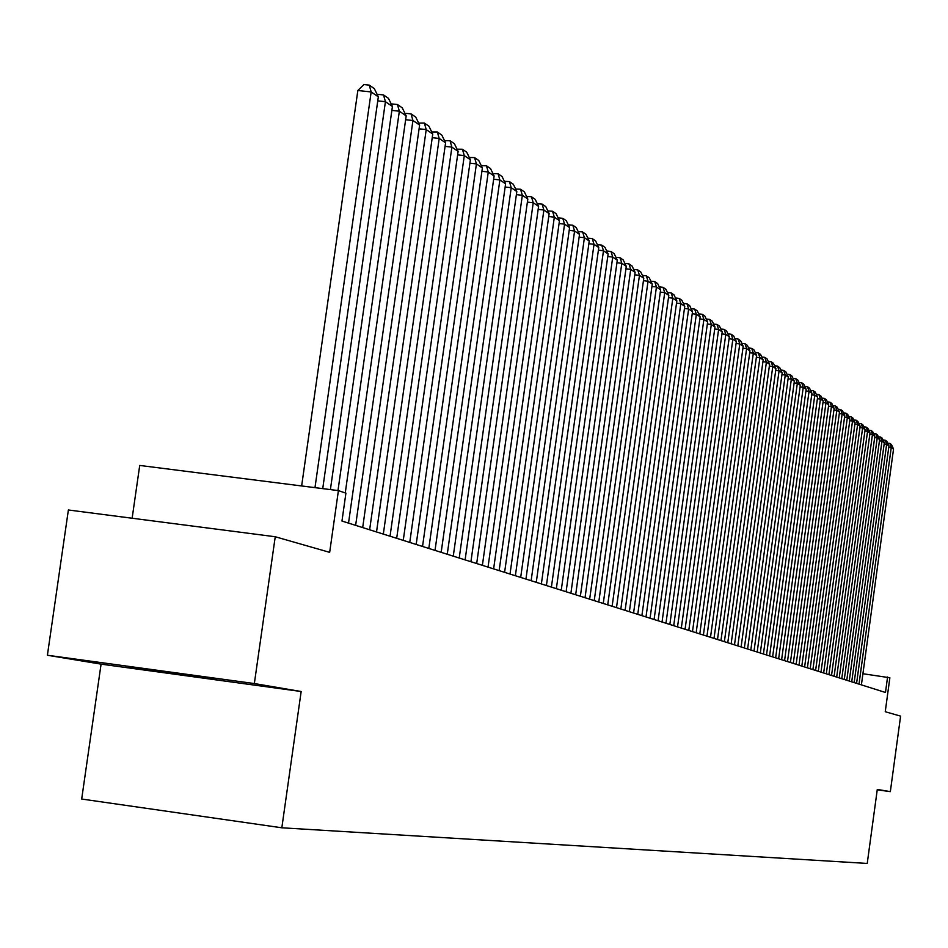 <?xml version="1.0" encoding="UTF-8"?>
<svg xmlns="http://www.w3.org/2000/svg" width="948" height="948" viewBox="0 0 948 948"><rect width="100%" height="100%" fill="white"/><g stroke="black" fill="none" stroke-linecap="round" stroke-linejoin="round"><path stroke-width="1.42" d="M216.582 679.1L128.703 667.001L216.582 679.1M101.081 664.133L301.156 691.507L254.348 683.555L47.4 655.246L101.081 664.133L81.682 799.034L281.829 827.794L867.23 863.438L877.291 789.423L890.338 791.639L900.6 716.131L885.242 711.723L889.864 677.761L862.917 673.732M47.4 655.246L68.375 509.988L275.24 536.746L329.667 552.352L338.412 490.614L139.723 465.444L132.139 518.236M877.244 789.838L890.338 791.639M254.348 683.555L275.24 536.746M338.412 490.614L345.913 493.161L341.967 521.044L885.479 692.478L887.577 676.99M301.156 691.507L281.829 827.794M314.985 487.639L371.166 91.944L357.846 90.51L301.642 485.957M322.735 488.623L378.335 96.838L371.166 91.944L369.27 85.13L374.294 88.591L378.335 96.838M357.846 90.51L363.937 84.562L369.27 85.13M330.402 489.595L385.421 101.685L377.766 100.867M337.986 490.554L392.425 106.472L385.421 101.685L383.525 94.942L388.443 98.331L392.425 106.472M377.505 95.132L378.264 94.385L383.525 94.942M345.262 492.936L399.345 111.2L391.868 110.395M348.52 523.106L406.182 115.881L399.345 111.2L397.461 104.529L402.248 107.835L406.182 115.881M391.548 104.671L392.247 103.972L397.461 104.529M355.642 525.358L412.937 120.503L405.637 119.709M362.681 527.574L419.62 125.065L412.937 120.503L411.053 113.89L415.745 117.114L419.62 125.065M405.258 113.985L405.91 113.333L411.053 113.89M369.637 529.766L426.221 129.58L419.087 128.81M376.522 531.947L432.75 134.035L426.221 129.58L424.349 123.039L428.923 126.191L432.75 134.035M418.649 123.074L424.349 123.039M383.324 534.091L439.197 138.444L432.229 137.697M390.043 536.201L445.584 142.804L439.197 138.444L437.336 131.973L441.804 135.054L445.584 142.804M431.743 131.973L437.336 131.973M396.691 538.298L451.888 147.118L445.074 146.383M403.256 540.372L458.121 151.384L451.888 147.118L450.027 140.707L454.4 143.717L458.121 151.384M444.541 140.671L450.027 140.707M409.761 542.422L464.283 155.602L457.623 154.868M416.184 544.448L470.386 159.762L464.283 155.602L462.434 149.251L466.712 152.19L470.386 159.762M457.043 149.168L462.434 149.251M422.535 546.451L476.417 163.886L469.9 163.174M428.816 548.442L482.378 167.962L476.417 163.886L474.569 157.605L478.752 160.485L482.378 167.962M469.272 157.475L474.569 157.605M435.025 550.397L488.267 172.003L481.904 171.292M441.176 552.34L494.109 175.984L488.267 172.003L486.431 165.77L490.531 168.59L494.109 175.984M481.229 165.604L486.431 165.77M447.255 554.248L499.88 179.93L493.647 179.243M453.274 556.144L505.592 183.829L499.88 179.93L498.044 173.757L502.049 176.518L505.592 183.829M492.936 173.567L498.044 173.757M459.223 558.028L511.233 187.692L505.142 187.017M465.113 559.889L516.826 191.52L511.233 187.692L509.408 181.578L513.33 184.279L516.826 191.52M504.383 181.352L509.408 181.578M470.931 561.726L522.348 195.288L516.387 194.636M476.69 563.539L527.823 199.033L522.348 195.288L520.535 189.244L524.374 191.887L527.823 199.033M515.594 188.972L520.535 189.244M482.39 565.34L533.238 202.73L527.396 202.078M488.03 567.117L538.594 206.391L533.238 202.73L531.425 196.734L535.182 199.317L538.594 206.391M526.567 196.437L531.425 196.734M493.624 568.871L543.891 210.018L538.168 209.378M499.146 570.625L549.141 213.608L543.891 210.018L542.09 204.081L545.775 206.605L549.141 213.608M537.315 203.749L542.09 204.081M504.609 572.343L554.331 217.151L548.726 216.523M510.024 574.05L559.474 220.671L554.331 217.151L552.542 211.262L556.144 213.75L559.474 220.671M547.837 210.906L552.542 211.262M515.38 575.744L564.558 224.143L559.071 223.527M520.689 577.415L569.594 227.591L564.558 224.143L562.768 218.313L566.312 220.742L569.594 227.591M558.147 217.922L562.768 218.313M525.939 579.074L574.583 231.004L569.203 230.4M531.129 580.709L579.512 234.369L574.583 231.004L572.805 225.209L576.266 227.603L579.512 234.369M568.255 224.806L572.805 225.209M536.272 582.333L584.406 237.711L579.133 237.119M541.367 583.944L589.241 241.017L584.406 237.711L582.629 231.976L586.03 234.322L589.241 241.017M578.162 231.537L582.629 231.976M546.415 585.532L594.029 244.3L588.862 243.707M551.404 587.108L598.769 247.535L594.029 244.3L592.275 238.612L595.593 240.899L598.769 247.535M587.867 238.149L592.275 238.612M556.358 588.661L603.473 250.746L598.401 250.177M561.252 590.213L608.118 253.934L603.473 250.746L601.719 245.117L604.978 247.357L608.118 253.934M597.382 244.631L601.719 245.117M566.098 591.742L612.728 257.074L607.763 256.517M570.897 593.258L617.29 260.202L612.728 257.074L610.986 251.493L614.185 253.697L617.29 260.202M606.732 251.007L610.986 251.493M575.661 594.751L621.805 263.283L616.935 262.738M580.366 596.245L626.284 266.352L621.805 263.283L620.075 257.749L623.215 259.906L626.284 266.352M615.892 257.275L620.075 257.749M585.034 597.714L630.716 269.374L625.941 268.829M589.656 599.172L635.113 272.384L630.716 269.374L628.986 263.888L632.067 266.009L635.113 272.384M624.886 263.414L628.986 263.888M594.23 600.617L639.462 275.358L634.769 274.813M598.769 602.039L643.775 278.297L639.462 275.358L637.743 269.907L640.765 271.993L643.775 278.297M633.714 269.445L637.743 269.907M603.26 603.461L648.041 281.212L643.443 280.691M607.715 604.86L652.271 284.116L648.041 281.212L646.323 275.821L649.297 277.859L652.271 284.116M642.377 275.37L646.323 275.821M612.124 606.258L656.454 286.971L651.94 286.462M616.496 607.632L660.614 289.815L656.454 286.971L654.76 281.615L657.675 283.63L660.614 289.815M650.873 281.177L654.76 281.615M620.822 608.995L664.726 292.624L660.294 292.114M625.111 610.358L668.802 295.409L664.726 292.624L663.031 287.315L665.899 289.282L668.802 295.409M659.216 286.877L663.031 287.315M629.365 611.697L672.843 298.17L668.494 297.672M633.584 613.024L676.848 300.907L672.843 298.17L671.16 292.908L673.969 294.84L676.848 300.907M667.404 292.482L671.16 292.908M637.755 614.34L680.818 303.621L676.54 303.135M641.891 615.643L684.752 306.311L680.818 303.621L679.135 298.395L681.896 300.303L684.752 306.311M675.45 297.98L679.135 298.395M645.991 616.935L688.651 308.977L684.444 308.491M650.055 618.215L692.514 311.619L688.651 308.977L686.98 303.798L689.682 305.659L692.514 311.619M683.354 303.372L686.98 303.798M654.084 619.494L696.342 314.238L692.218 313.752M658.078 620.75L700.134 316.833L696.342 314.238L694.671 309.095L697.337 310.92L700.134 316.833M691.116 308.681L694.671 309.095M662.036 621.995L703.89 319.405L699.837 318.931M665.958 623.239L707.623 321.953L703.89 319.405L702.243 314.298L704.862 316.099L707.623 321.953M698.747 313.895L702.243 314.298M669.845 624.459L711.32 324.477L707.338 324.015M673.708 625.68L714.982 326.989L711.32 324.477L709.673 319.417L712.244 321.182L714.982 326.989M706.236 319.014L709.673 319.417M677.524 626.889L718.62 329.466L714.709 329.015M681.316 628.074L722.222 331.93L718.62 329.466L716.984 324.441L719.508 326.183L722.222 331.93M713.607 324.05L716.984 324.441M685.072 629.271L725.801 334.371L721.949 333.921M688.793 630.444L729.332 336.801L725.801 334.371L724.165 329.394L726.654 331.101L729.332 336.801M720.836 329.003L724.165 329.394M692.49 631.605L732.851 339.194L729.071 338.756M696.152 632.754L736.335 341.576L732.851 339.194L731.228 334.253L733.669 335.936L736.335 341.576M727.957 333.874L731.228 334.253M699.79 633.904L739.784 343.934L736.063 343.508M703.392 635.042L743.208 346.281L739.784 343.934L738.172 339.029L740.578 340.688L743.208 346.281M734.949 338.649L738.172 339.029M706.959 636.167L746.609 348.603L742.948 348.177M710.502 637.281L749.975 350.902L746.609 348.603L744.998 343.733L747.368 345.356L749.975 350.902M741.834 343.354L744.998 343.733M714.01 638.395L753.316 353.189L749.714 352.763M717.494 639.497L756.623 355.453L753.316 353.189L751.717 348.354L754.039 349.954L756.623 355.453M748.6 347.987L751.717 348.354M720.954 640.587L759.917 357.692L756.374 357.278M724.379 641.666L763.176 359.92L759.917 357.692L758.317 352.893L760.604 354.469L763.176 359.92M755.26 352.538L758.317 352.893M727.78 642.732L766.399 362.136L762.927 361.721M731.145 643.799L769.61 364.328L766.399 362.136L764.823 357.372L767.074 358.925L769.61 364.328M761.801 357.017L764.823 357.372M734.499 644.853L772.786 366.497L769.361 366.094M737.817 645.896L775.95 368.665L772.786 366.497L771.222 361.769L773.426 363.297L775.95 368.665M768.247 361.425L771.222 361.769M741.099 646.939L779.078 370.798L775.701 370.395M744.37 647.97L782.183 372.92L779.078 370.798L777.514 366.106L779.694 367.599L782.183 372.92M774.587 365.762L777.514 366.106M747.605 648.989L785.264 375.029L781.946 374.638M750.816 650.008L788.321 377.114L785.264 375.029L783.7 370.372L785.845 371.841L788.321 377.114M780.82 370.028L783.7 370.372M754.015 651.015L791.355 379.188L788.084 378.809M757.179 652.011L794.365 381.25L791.355 379.188L789.803 374.567L791.912 376.012L794.365 381.25M786.97 374.223L789.803 374.567M760.308 652.994L797.351 383.288L794.128 382.909M763.424 653.978L800.313 385.315L797.351 383.288L795.799 378.69L797.884 380.124L800.313 385.315M793.014 378.359L795.799 378.69M766.517 654.95L803.252 387.329L800.088 386.95M769.586 655.921L806.167 389.32L803.252 387.329L801.712 382.767L803.762 384.165L806.167 389.32M798.963 382.435L801.712 382.767M772.62 656.881L809.059 391.299L805.942 390.931M775.642 657.829L811.938 393.266L809.059 391.299L807.53 386.772L809.545 388.159L811.938 393.266M804.816 386.44L807.53 386.772M778.64 658.777L814.782 395.209L811.713 394.842M781.614 659.713L817.614 397.141L814.782 395.209L813.265 390.706L815.244 392.081L817.614 397.141M810.587 390.398L813.265 390.706M784.565 660.649L820.423 399.061L817.401 398.705M787.492 661.574L823.208 400.968L820.423 399.061L818.906 394.593L820.861 395.944L823.208 400.968M816.275 394.285L818.906 394.593M790.407 662.486L825.969 402.864L822.994 402.509M793.286 663.399L828.718 404.737L825.969 402.864L824.464 398.421L826.395 399.748L828.718 404.737M821.869 398.113L824.464 398.421M796.154 664.299L831.443 406.597L828.505 406.242M798.998 665.2L834.145 408.446L831.443 406.597L829.938 402.189L831.834 403.493L834.145 408.446M827.391 401.881L829.938 402.189M801.818 666.089L836.835 410.283L833.944 409.939M804.615 666.977L839.49 412.107L836.835 410.283L835.342 405.91L837.202 407.19L839.49 412.107M832.818 405.602L835.342 405.91M807.4 667.854L842.144 413.909L839.3 413.565M810.161 668.719L844.763 415.71L842.144 413.909L840.651 409.56L842.499 410.828L844.763 415.71M838.174 409.263L840.651 409.56M812.898 669.584L847.37 417.487L844.573 417.156M815.612 670.437L849.965 419.253L847.37 417.487L845.889 413.174L847.713 414.418L849.965 419.253M843.447 412.878L845.889 413.174M818.314 671.291L852.525 421.019L849.764 420.687M820.992 672.132L855.084 422.761L852.525 421.019L851.055 416.729L852.845 417.961L855.084 422.761M848.65 416.433L851.055 416.729M823.658 672.973L857.608 424.491L854.895 424.159M826.3 673.815L860.132 426.209L857.608 424.491L856.151 420.225L857.916 421.445L860.132 426.209M853.769 419.94L856.151 420.225M828.919 674.632L862.621 427.915L859.943 427.595M831.526 675.462L865.097 429.61L862.621 427.915L861.163 423.685L862.905 424.882L865.097 429.61M858.817 423.401L861.163 423.685M834.11 676.28L867.562 431.293L864.92 430.973M836.681 677.085L870.003 432.963L867.562 431.293L866.116 427.086L867.823 428.271L870.003 432.963M863.806 426.813L866.116 427.086M839.229 677.891L872.433 434.622L869.826 434.303M841.765 678.685L874.85 436.27L872.433 434.622L870.987 430.439L872.681 431.613L874.85 436.27M868.712 430.167L870.987 430.439M844.277 679.479L877.232 437.905L874.66 437.597M846.777 680.273L879.614 439.528L877.232 437.905L875.798 433.757L877.469 434.895L879.614 439.528M873.546 433.485L875.798 433.757M849.254 681.055L881.972 441.14L879.436 440.832M851.719 681.825L884.318 442.74L881.972 441.14L880.538 437.016L882.185 438.154L884.318 442.74M878.322 436.755L880.538 437.016M854.16 682.596L886.641 444.339L884.14 444.031M856.589 683.366L888.951 445.916L886.641 444.339L885.219 440.239L886.842 441.353L888.951 445.916M883.026 439.967L885.219 440.239M859.006 684.124L891.25 447.492L888.786 447.183M861.4 684.883L893.537 449.044L891.25 447.492L889.84 443.415L891.44 444.517L893.537 449.044M887.672 443.154L889.84 443.415"/></g></svg>
